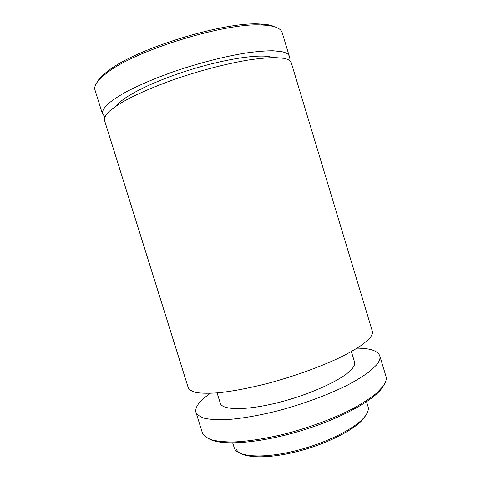 <?xml version="1.0" encoding="UTF-8"?>
<svg xmlns="http://www.w3.org/2000/svg" width="481" height="481" viewBox="0 0 481 481"><rect width="100%" height="100%" fill="white"/><g stroke="black" fill="none" stroke-linecap="round" stroke-linejoin="round"><path stroke-width="0.72" d="M365.933 415.067L364.436 417.466C356.367 429.052 326.455 444.45 295.46 451.996C264.448 459.608 239.833 457.792 236.436 449.41M232.684 442.929L234.445 448.436C237.824 456.968 262.987 458.814 294.811 450.992C326.605 443.241 357.293 427.471 365.506 415.674C367.767 412.512 368.674 409.71 368.23 407.275L366.588 401.731M383.646 385.473L381.86 388.287C372.571 401.376 337.764 420.039 297.769 431.74C257.774 443.482 221.332 445.785 209.433 439.069M202.339 432.684L202.351 432.72C203.74 435.624 206.794 437.987 211.52 439.808C217.208 441.257 224.465 441.985 233.291 441.985C247.835 441.408 264.73 438.81 283.976 434.205C309.421 427.681 335.137 418.001 354.359 407.852C363.389 402.777 370.821 397.859 376.659 393.091L382.972 386.429C385.834 382.485 386.82 379.088 385.942 376.244L385.93 376.202M96.777 82.816C98.334 79.443 101.984 75.583 107.726 71.236C135.065 48.803 225.799 20.893 261.015 24.08C265.518 24.297 269.246 24.838 272.192 25.685M288.919 60.059L289.334 56.379L282.137 32.534C281.385 29.978 278.739 28.03 274.206 26.683C271.224 25.824 267.442 25.289 262.873 25.072C227.146 21.885 134.506 50.391 106.752 73.106C97.535 80.171 93.621 85.84 95.01 90.097L102.459 113.871L104.87 116.679M357.179 348.148C370.214 348.25 377.741 350.781 379.749 355.748C380.537 358.279 379.449 361.363 376.491 364.995L370.021 371.182C364.093 375.649 356.565 380.309 347.45 385.155C328.072 394.883 302.266 404.395 276.828 411.063C257.6 415.806 240.765 418.668 226.329 419.648C217.574 419.925 210.407 419.504 204.81 418.374C200.186 416.889 197.234 414.856 195.947 412.289C194.847 407.539 198.803 401.821 207.816 395.135L210.347 393.314M351.37 351.593L354.521 361.965C355.146 364.003 354.13 366.504 351.467 369.468C342.562 379.593 310.6 394.42 278.457 402.519C246.29 410.684 222.09 410.311 220.31 403.252L217.087 392.905M283.766 58.315L275.054 57.576C267.676 57.69 258.826 58.496 248.503 60.005C226.846 63.594 199.741 70.647 174.435 79.377C155.447 86.177 139.508 92.971 126.617 99.765C118.969 104.088 113.047 108.057 108.844 111.67C105.664 115.019 104.197 117.863 104.437 120.196L188.263 387.764C189.424 389.923 192.256 391.552 196.759 392.64C202.236 393.374 209.307 393.434 217.965 392.827C232.275 391.366 249.038 388.179 268.248 383.267C293.675 376.425 319.588 367.117 339.153 357.894C348.37 353.325 356.006 348.984 362.055 344.877L368.711 339.261C371.789 335.997 372.991 333.291 372.318 331.138L291.252 62.722C290.65 60.654 288.155 59.187 283.766 58.315M272.907 57.576L269.757 56.746C256.499 54.082 221.711 59.674 186.466 70.984C151.196 82.275 122.727 96.897 116.721 105.628M289.334 56.379C288.702 54.209 286.177 52.633 281.758 51.665L272.998 50.77C265.584 50.788 256.704 51.515 246.356 52.952C224.645 56.403 197.517 63.396 172.21 72.18C153.229 79.016 137.313 85.901 124.453 92.821C116.829 97.234 110.937 101.299 106.764 105.014C103.619 108.472 102.182 111.424 102.459 113.871M107.726 71.236L106.752 73.106M261.015 24.08L262.873 25.072M195.947 412.289L202.351 432.72M379.749 355.748L385.942 376.244"/></g></svg>
